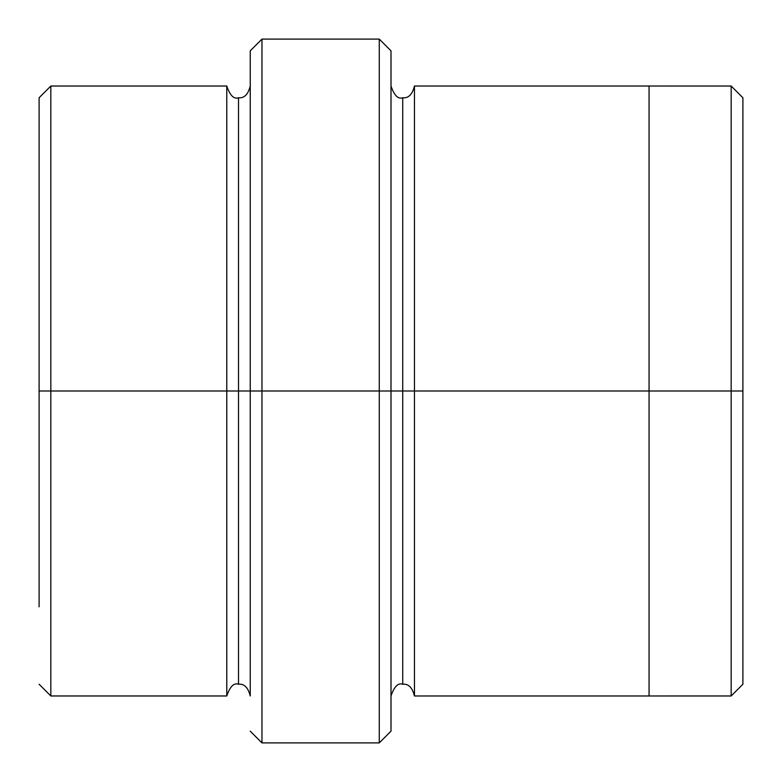 <?xml version="1.0" encoding="UTF-8"?>
<svg xmlns="http://www.w3.org/2000/svg" width="782" height="782" viewBox="0 0 782 782"><rect width="100%" height="100%" fill="white"/><g stroke="black" fill="none" stroke-linecap="round" stroke-linejoin="round"><path stroke-width="1.17" d="M250.24 391L250.24 50.83L250.24 391L261.97 391L261.97 39.1L261.97 391L261.97 39.1L261.97 391L379.27 391L379.27 39.1L379.27 391L391 391L391 50.83L391 391L402.73 391L402.73 97.75L402.73 684.25L402.73 391L391 391L391 731.17L391 391L379.27 391L379.27 39.1L379.27 742.9L379.27 391L261.97 391L261.97 742.9L261.97 391L238.51 391L238.51 97.76L238.51 684.24L238.51 391L226.78 391L238.51 391L238.51 684.24L238.51 97.76L238.51 391L250.24 391L250.24 695.97C248.119 687.515 244.209 683.605 238.51 684.24C233.906 682.598 229.996 686.508 226.78 695.97L50.83 695.97L39.1 684.24M742.9 391L742.9 97.76L742.9 684.24L742.9 391L731.17 391L731.17 86.03L731.17 391L742.9 391L742.9 175.168M39.1 391L39.1 97.76L39.1 391L50.83 391L50.83 86.03L50.83 391L50.83 86.03L50.83 391L226.78 391L226.78 86.03L226.78 695.97L226.78 86.03L226.78 695.97L226.78 391L50.83 391L50.83 695.97L50.83 391L39.1 391L39.1 606.832M402.73 391L402.73 684.25L402.73 97.75L402.73 391L414.46 391L414.46 695.98L414.46 391L402.73 391M731.17 391L731.17 86.03L731.17 695.97L731.17 391L649.06 391L731.17 391L731.17 695.97L731.17 391M649.06 391L649.06 86.02L649.06 695.98L649.06 391L414.46 391L414.46 86.02L414.46 391L649.06 391L649.06 86.02L649.06 391M742.9 97.76L731.17 86.03L414.46 86.02C412.339 94.475 408.429 98.385 402.73 97.75C398.126 99.392 394.216 95.482 391 86.02L391 391M414.46 391L414.46 695.98L414.46 391M50.83 391L50.83 695.97L50.83 391M379.27 391L379.27 742.9L379.27 391M261.97 391L261.97 742.9L261.97 391M250.24 50.83L261.97 39.1L379.27 39.1L391 50.83M39.1 97.76L50.83 86.03L226.78 86.03C229.996 95.492 233.906 99.402 238.51 97.76C244.209 98.395 248.119 94.485 250.24 86.03M742.9 684.24L731.17 695.97L414.46 695.98C412.339 687.525 408.429 683.615 402.73 684.25C398.126 682.608 394.216 686.518 391 695.98M391 731.17L379.27 742.9L261.97 742.9L250.24 731.17"/></g></svg>
